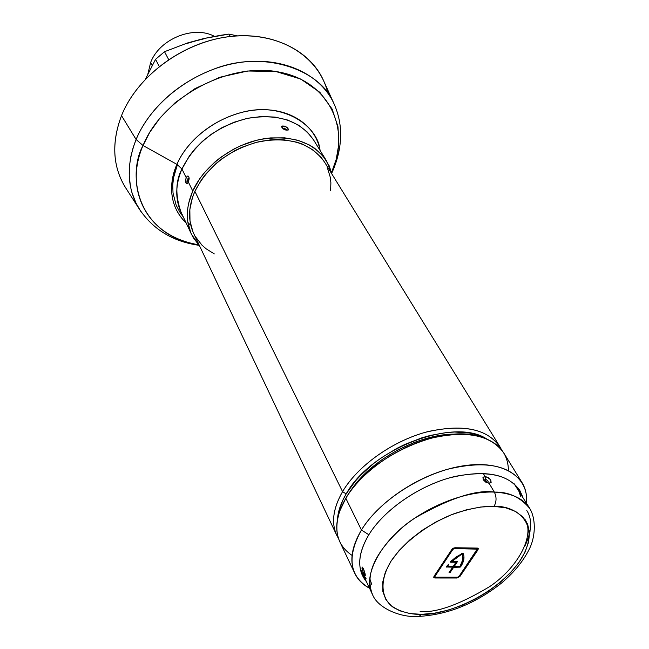 <?xml version="1.0" encoding="UTF-8"?>
<svg xmlns="http://www.w3.org/2000/svg" width="649" height="649" viewBox="0 0 649 649"><rect width="100%" height="100%" fill="white"/><g stroke="black" fill="none" stroke-linecap="round" stroke-linejoin="round"><path stroke-width="0.97" d="M150.641 62.507C159.338 39.029 193.67 25.035 214.397 36.344C193.67 25.035 159.338 39.029 150.641 62.507L152.142 65.46L150.641 62.507L147.948 73.702L150.641 62.507M155.557 59.327L159.248 66.466L155.557 59.327L145.433 79.137L155.557 59.327L164.513 51.709L155.557 59.327M168.659 59.562L164.513 51.709L168.659 59.562M186.912 43.483L203.762 38.534L220.425 35.314L228.902 34.105L237.461 35.882L228.902 34.105L230.338 36.498L228.902 34.105L203.762 38.534L187.545 42.956L164.513 51.709L187.545 42.956L204.37 38.713M342.567 491.634L346.16 493.93C370.433 449.23 453.448 417.12 486.336 438.724L475.693 434.408L469.195 432.98L454.722 432.023L446.885 432.51L430.401 435.406L421.931 437.799L405.008 444.354L396.734 448.451L381.012 458.04L373.743 463.443L360.763 475.133L355.198 481.298L346.16 493.93L342.786 500.265L338.454 512.629L337.448 519.557C337.991 511.444 340.895 502.902 346.16 493.93L342.567 491.634C357.518 466.201 391.461 441.726 425.403 432.283C461.885 423.602 486.709 428.381 499.852 446.617L501.588 449.846C490.303 429.727 465.917 423.602 428.445 431.471C393.578 440.298 357.956 465.406 342.567 491.634L194.878 191.333L342.567 491.634C332.174 510.09 330.812 525.682 338.47 538.419L336.709 535.198C331.095 522.891 333.051 508.37 342.567 491.634M499.852 446.617L324.678 162.323C311.423 143.38 289.738 136.452 259.608 141.539C229.316 149.481 207.737 166.079 194.878 191.333L201.596 179.53L205.895 173.883L216.125 163.434L221.966 158.745L234.776 150.665L241.615 147.372L255.787 142.456L270.106 139.908L277.131 139.559L283.978 139.827L296.812 142.18L302.685 144.224L313.053 149.943L321.271 157.585L324.687 162.339M327.072 166.809L330.276 177.234L330.885 182.767L330.609 190.782M214.324 253.929L206.163 248.827L201.993 245.176L195.325 236.577M192.899 231.701L190.003 221.017L189.849 209.424L192.51 197.377L194.878 191.333C188.259 206.723 187.861 220.765 193.678 233.453L336.709 535.198M522.088 482.694C525.674 488.624 527.134 495.406 526.461 503.032C529.073 476.877 503.17 459.849 463.946 465.714C424.819 471.377 379.641 499.835 361.436 530.006C377.012 504.411 411.945 479.457 446.634 469.519C483.894 460.311 509.051 464.708 522.088 482.694L503.697 452.856C490.571 434.66 465.69 429.946 429.07 438.716C394.998 448.24 360.885 472.796 345.828 498.27C368.088 457.983 438.846 424.884 478.005 436.023C498.01 441.515 508.151 453.01 508.418 470.509M456.49 434.165C419.66 432.98 368.948 460.514 349.884 492.047L357.412 481.818L368.802 470.087L382.375 459.346L397.561 450.073L413.705 442.675L421.915 439.779L438.164 435.755L453.61 434.181M529.552 533.738L530.014 531.531M361.436 530.006L368.835 534.752C384.484 509.181 420.73 484.535 455.038 476.431C491.877 469.397 514.414 476.179 522.64 496.777L519.768 490.344C507.583 473.47 483.992 469.357 449.003 478.021C416.431 487.358 383.575 510.747 368.835 534.752L361.436 530.006L345.828 498.27L361.436 530.006C346.631 556.972 349.324 576.385 369.532 588.245C362.767 584.652 357.875 579.735 354.857 573.497C349.316 561.336 351.515 546.839 361.436 530.006M366.369 581.634L362.54 575.72C357.291 564.273 359.392 550.62 368.835 534.752C357.607 554.011 356.788 569.635 366.369 581.634M369.727 578.446L371.804 584.611M519.979 492.421L518.324 488.218L519.979 492.421M352.074 555.398C337.545 545.639 333.432 530.874 339.727 511.104L345.828 498.27C336.239 515.022 334.243 529.535 339.841 541.818L354.857 573.497M462.137 554.149L461.747 553.435L462.137 554.149C463.581 557.588 462.907 561.588 460.109 566.155L462.729 559.73L462.842 556.785L462.145 554.157M461.674 553.475L462.015 554.092L456.636 557.402L452.029 561.231L457.334 561.572L454.397 566.269L460.109 566.155L454.397 566.269L457.285 561.856L452.029 561.344L461.796 554.157L461.48 553.581L462.015 554.092L461.674 553.475M486.279 481.85L485.517 481.347L486.279 481.85M487.845 482.321L487.797 482.337C488.478 481.225 487.707 480.236 485.501 479.351L487.48 480.438L488.162 481.582L487.845 482.321M485.209 481.087L485.501 479.351L485.209 481.087M524.936 545.971C531.839 531.158 532.464 519.354 526.801 510.56M525.203 519.735C534.703 534.946 518.916 566.796 489.752 586.566C459.5 604.657 436.306 612.981 420.154 611.536M421.574 614.343C412.074 614.668 402.794 612.437 393.716 607.634C382.399 600.163 377.953 582.997 390.941 561.312C405.544 539.546 433.175 521.204 455.468 513.229C471.685 508.135 484.552 505.839 494.051 506.358C496.599 501.718 496.688 496.964 494.335 492.096C476.642 489.354 450.163 497.994 414.898 518.016C380.72 540.203 362.028 576.823 372.339 594.111C364.908 574.714 374.757 552.624 401.901 527.84C428.21 505.53 466.396 490.895 494.335 492.096L489.111 483.294L485.833 482.223L483.237 479.773L482.945 477.348L485.038 476.439L483.213 473.356L485.038 476.439L488.243 477.591L490.774 480.114L491.139 482.458L489.111 483.294L494.335 492.096C511.68 493.053 523.524 498.554 529.852 508.589C520.49 497.223 508.654 491.723 494.335 492.096C496.688 496.964 496.599 501.718 494.051 506.358C515.379 505.068 544.681 523.889 518.997 562.367C490.474 600.406 439.803 615.617 421.574 614.343L419.011 616.42L421.574 614.343L434.497 613.183L448.151 610.133L462.031 605.314L475.685 598.897L488.632 591.117L500.436 582.234L510.682 572.54L518.997 562.367L525.073 552.072L528.635 542.012L529.511 532.561L527.613 524.1L522.932 516.961L515.606 511.469L505.863 507.867L494.051 506.358L480.617 507.031L466.12 509.903L451.144 514.868L436.355 521.731L422.369 530.192L409.811 539.903L399.184 550.425L390.941 561.312L385.368 572.094L382.667 582.34L382.869 591.637L385.92 599.652L391.623 606.101L399.703 610.774L409.827 613.548L421.574 614.343M417.202 616.42L419.011 616.42L417.202 616.42M366.06 578.502L363.172 574.616L361.022 570.301L372.339 594.111C377.32 608.113 401.074 618.108 419.084 616.396C448.053 614.619 475.482 603.554 501.369 583.191C514.795 571.858 524.489 559.698 530.436 546.718C535.79 533.973 535.53 518.08 529.852 508.589L514.04 483.627L516.831 487.269M362.126 569.278L362.264 567.064L363.464 568.759L365.298 575.882L363.959 574.227L362.126 569.278M519.062 491.544L520.53 496.177M459.954 576.426L456.977 578.016L434.838 577.991L433.775 577.521L433.962 576.377L451.907 549.379L453.262 548.21L454.965 547.748L477.891 548.21L478.045 549.744L459.954 576.426L456.977 578.016L456.547 577.221L456.977 578.016L434.838 577.991L434.108 576.588L434.652 576.588L434.108 576.588L434.838 577.991L433.775 577.513L433.962 576.377L451.907 549.379L454.965 547.748L477.242 548.072L478.256 548.535L478.045 549.744L477.429 548.081L478.045 549.744L459.954 576.426L459.533 575.639L459.954 576.426M484.941 479.457L485.501 479.351L485.038 476.439C481.469 478.589 482.824 480.877 489.111 483.294L487.423 482.361L489.111 483.294C492.526 481.315 491.171 479.027 485.038 476.439L485.501 479.351L484.535 480.122L484.941 479.457M484.552 480.26L484.519 480.098C484.665 480.731 485.63 481.485 487.415 482.361L484.641 480.43L487.423 482.402M487.423 482.361L485.874 481.931L484.641 480.649M365.322 575.128C363.975 569.165 362.832 566.78 361.891 567.98L363.651 569.384L361.891 567.98C363.472 573.821 364.616 576.198 365.322 575.128L365.103 574.065L365.322 575.128M476.991 548.77L477.275 548.356L476.991 548.77M459.005 576.426L457.513 577.221L435.374 577.188L434.506 575.566L434.935 576.385L452.88 549.395L452.515 548.713L452.88 549.395L454.414 548.575L454.04 547.886L454.414 548.575L476.691 548.892L476.22 548.056L477.088 549.727L459.005 576.426L477.202 549.143L454.414 548.575L452.88 549.395L434.935 576.385L435.374 577.188L457.513 577.221L459.005 576.426M453.992 565.32L454.422 566.131M451.761 560.493L452.102 561.134L451.761 560.493M453.708 565.741L454.113 565.75L453.708 565.741M446.342 566.682L448.784 564.281L447.745 566.074L448.605 564.249L446.342 566.682L446.561 567.096L446.342 566.682M452.093 566.309L452.531 567.129L446.293 566.975L452.669 567.185L452.093 566.309M448.986 572.783L452.669 567.185L448.986 572.783M449.944 572.791L449.522 571.988L449.944 572.791L453.602 567.34L449.944 572.791M453.059 566.317L453.984 567.137L453.44 566.139L455.939 562.318L450.414 561.807L450.633 562.212L450.511 561.693L462.997 553.135C464.854 556.98 464.084 561.523 460.676 566.772L460.23 565.952L460.676 566.772L460.125 567.145L453.602 567.34L453.059 566.317M455.931 562.318L455.355 561.434L455.801 562.253L450.633 562.212L450.511 561.693L455.963 557.069L462.997 553.126L463.921 556.079L463.824 559.422L462.729 563.032L460.676 566.772L459.922 567.169L459.476 566.358L459.922 567.169L453.984 567.137L453.44 566.139L455.906 562.464L455.46 561.434M447.842 566.285L453.456 566.115L447.842 566.285M447.331 565.303L447.737 566.082M457.285 561.856L457.058 561.45L457.285 561.856M451.696 560.549L452.045 561.207M281.479 127.123L282.072 126.02L284.384 126.093L287.637 127.869L288.683 129.873C287.215 126.79 284.83 125.663 281.52 126.498L282.988 128.299L286.347 129.905L288.683 129.873L286.185 130.076M189.159 178.808L188.413 182.166L189.159 178.37C188.689 175.506 187.699 175.254 186.19 177.623L185.573 181.42L187.512 180.747L188.778 178.272L187.959 178.572L187.512 180.747L185.573 181.42L185.557 180.536M288.683 129.873C285.406 130.636 283.021 129.516 281.52 126.498L282.964 128.405L284.522 128.121L286.347 129.905M283.078 128.827L286.095 130.108M188.867 178.921L188.397 181.801L187.512 180.747L187.723 181.542L188.453 181.306L187.723 181.542L188.145 181.907M188.413 182.166L192.745 191.001C203.494 166.939 230.711 145.838 259.462 139.608C290.533 134.343 312.907 141.466 326.593 160.968L331.955 174.135L329.132 165.722L323.161 156.198L314.7 148.305L309.605 145.084L297.956 140.273L284.708 137.839L270.39 137.912L263.023 138.91L255.609 140.533L240.974 145.611L233.916 149.01L220.692 157.35L214.665 162.193L204.102 172.991L199.673 178.808L192.745 191.001L188.413 182.166L186.677 183.797L185.573 181.42C186.076 184.292 187.026 184.543 188.413 182.166M187.334 176.139L188.502 176.26L189.135 177.988M331.736 173.218C338.332 158.713 341.26 144.386 340.53 130.23C339.946 120.6 337.61 111.433 333.521 102.72L322.886 79.162C308.153 48.14 267.948 29.968 223.516 37.464C179.116 44.87 136.704 77.693 121.517 115.644L136.103 139.511C151.258 102.599 192.972 70.506 236.471 63.002C280.003 55.425 319.259 72.729 333.521 102.72L335.135 106.355L333.521 102.72C320.492 70.051 265.441 50.265 216.734 68.031C168.797 85.254 144.597 118.426 136.103 139.511L143.031 145.514L149.789 132.242L160.189 117.729L175.1 102.729L195.073 88.572L219.808 77.255L247.691 71.001L275.817 71.504L300.771 79.056L319.884 92.345L332.126 109.04L337.991 126.79L338.859 143.835L336.263 159.208L331.558 172.52C351.352 129.078 329.311 81.109 278.453 71.942C227.864 62.109 162.299 97.731 143.031 145.514L176.926 164.359C167.645 188.105 170.728 207.68 186.198 223.078C166.671 204.167 170.2 179.124 176.926 164.359L181.947 168.983L189.451 155.841L195.122 148.694L202.342 141.401L211.258 134.278L221.885 127.715L234.07 122.231L247.423 118.345L261.336 116.528L275.022 117.08L287.669 120.041L298.572 125.176L307.285 132.031L313.629 140.022C299.992 120.552 277.894 113.332 247.326 118.361C216.612 126.312 194.822 143.186 181.947 168.983L186.19 177.623L181.947 168.983C175.514 180.974 175.198 195.333 180.99 212.045L191.479 234.265M187.869 222.412L190.043 224.692M180.99 212.045C175.043 199.016 175.36 184.665 181.947 168.983L176.926 164.359C189.078 136.176 223.126 112.65 256.104 109.957C289.121 107.117 315.69 124.9 320.054 150.398C318.026 125.89 283.548 101.998 243.529 111.928C204.524 121.834 183.448 148.475 176.926 164.359L143.031 145.514L136.103 139.511L121.517 115.644C137.766 74.805 185.655 40.408 233.056 36.214C280.522 31.825 319.478 57.096 327.859 93.156M183.286 216.912L180.438 213.156L176.179 205.246L173.032 193.086L172.731 185.233L173.534 177.802L177.412 164.643M126.758 189.532C112.788 168.261 111.044 143.632 121.517 115.644C111.49 142.188 112.626 165.86 124.908 186.652L138.878 208.402C127.017 188.291 126.093 165.325 136.103 139.511L133.118 147.737L130.806 156.677L129.427 166.298L129.248 176.487L130.579 187.09L131.893 192.461L136.014 203.169L141.044 211.736L138.878 208.402C152.693 229.292 172.723 241.59 198.967 245.306M198.489 244.778C133.597 233.462 128.104 171.993 143.031 145.514C122.369 193.061 151.152 238.305 198.489 244.778M185.582 180.114L186.19 177.623M199.616 245.987L191.504 234.321C185.541 221.268 185.955 206.828 192.745 191.001L188.583 203.486L187.577 209.668L187.748 221.625L190.757 232.642L193.264 237.664L199.616 245.987M285.674 129.857L286.233 129.419M363.456 568.735L363.026 568.321C363.343 567.997 365.419 574.373 365.095 574.057L365.103 574.065M434.286 575.89L434.846 576.945M476.601 548.064L477.193 549.127M452.02 561.344L451.631 560.614M447.713 566.228L447.266 565.393M452.669 567.185L452.191 566.309M454.397 566.269L453.935 565.409M188.859 178.329L188.859 178.84M313.629 140.022L326.585 160.96"/></g></svg>

